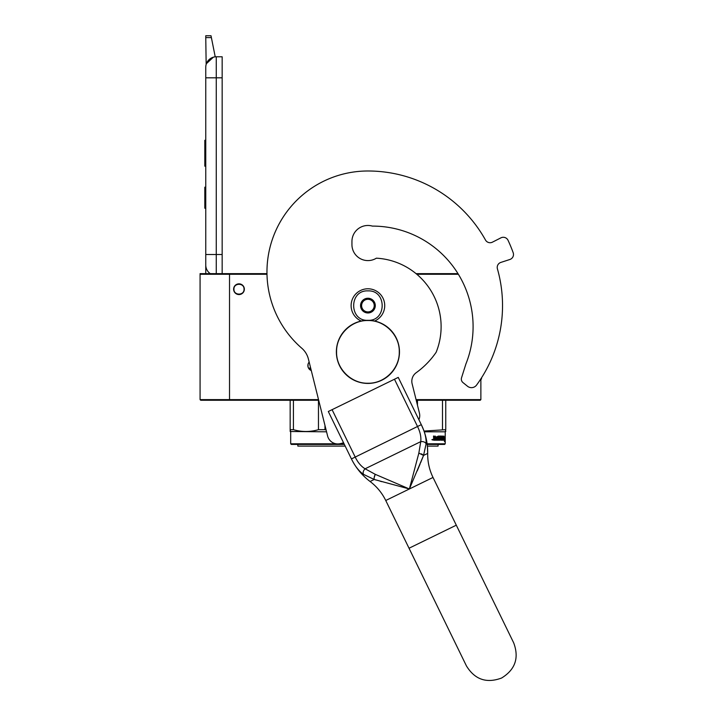 <?xml version="1.0" encoding="UTF-8"?>
<svg xmlns="http://www.w3.org/2000/svg" width="715" height="715" viewBox="0 0 715 715"><rect width="100%" height="100%" fill="white"/><g stroke="black" fill="none" stroke-linecap="round" stroke-linejoin="round"><path stroke-width="1.07" d="M200.075 274.265L229.524 274.265L229.524 399.622L200.075 399.622L200.075 273.639L266.981 273.639A100.958 100.958 0 0 1 367.921 170.992A100.958 100.958 0 0 0 301.775 348.223A21.03 21.03 0 0 1 308.406 359.028L327.595 435.971A10.519 10.519 0 0 0 340.34 443.631L343.584 442.817M416.05 273.639L456.831 273.639M266.99 274.265L229.524 274.265L228.889 273.639M416.809 274.265L458.369 274.265M480.873 378.843L480.873 399.622L480.239 400.257L416.237 400.257M286.626 400.257L286.027 400.257M317.657 400.257L200.709 400.257L200.075 399.622M318.532 399.622L229.524 399.622L228.889 400.257M311.275 370.54A5.363 5.363 0 0 1 309.166 362.058M238.989 283.837A5.363 5.363 0 0 1 244.351 289.2A5.363 5.363 0 0 1 238.989 294.562A5.363 5.363 0 0 1 233.626 289.2A5.363 5.363 0 0 1 238.989 283.837M480.873 399.622L416.076 399.622M308.022 364.301L308.049 366.92M244.038 289.2C244.351 282.684 233.626 282.684 233.939 289.2C233.626 295.715 244.351 295.715 244.038 289.2M216.27 273.639L216.27 254.495L222.159 254.495L222.159 56.78L216.27 56.78A10.519 10.519 0 0 0 205.759 67.299L205.759 77.819L205.759 67.299A10.519 10.519 134.8 0 1 213.338 57.2L206.403 63.671M222.159 254.495L222.159 273.639M205.759 273.639L205.759 77.819L222.159 77.819M211.381 37.6L205.759 37.6L205.759 35.75L211.014 35.75L215.224 56.834A10.519 10.519 134.8 0 1 216.27 56.78L216.27 254.495L205.759 254.495L205.759 265.015A10.519 10.519 45.2 0 0 210.255 273.639M205.759 210.326L205.759 220.846L205.759 210.326M205.759 37.6L206.161 64.413M211.014 35.75L205.759 35.75M205.759 187.187L204.812 187.187L204.812 208.226L205.759 208.226M205.759 140.283L204.812 140.283L204.812 147.102L205.759 147.102M205.759 159.82L204.812 159.82L204.812 147.102M205.759 166.175L204.812 166.175L204.812 159.82M205.759 140.927L204.812 140.927M374.606 321.044A16.829 16.829 0 0 0 367.921 288.78A16.829 16.829 0 0 0 361.236 321.044M367.921 320.329C386.913 321.241 386.913 289.968 367.921 290.88C348.929 289.968 348.929 321.241 367.921 320.329A31.549 31.549 0 0 1 399.471 351.878A31.549 31.549 0 0 1 367.921 383.428A31.549 31.549 0 0 1 336.372 351.878A31.549 31.549 0 0 1 367.921 320.329A31.549 31.549 0 0 0 336.372 351.878A31.549 31.549 0 0 0 367.921 383.428M367.921 312.964A7.365 7.365 0 0 0 375.286 305.609A7.365 7.365 0 0 0 367.921 298.244A7.365 7.365 0 0 0 360.557 305.609A7.365 7.365 0 0 0 367.921 312.964M367.921 312.893L374.231 309.246L374.231 301.962L367.921 298.316L361.611 301.962L361.611 309.246L367.921 312.893M364.766 300.139A6.31 6.31 0 0 1 371.076 300.139A6.31 6.31 0 0 0 361.611 305.609A6.31 6.31 0 0 0 371.076 311.07A6.31 6.31 0 0 0 371.076 300.139A6.31 6.31 0 0 1 374.231 305.609M371.076 311.07A6.31 6.31 0 0 1 364.766 311.07M308.505 368.073L310.659 368.073L308.505 368.064M309.094 368.073L310.65 368.037M344.362 444.426L291.318 444.426L290.692 443.792L290.692 431.806L290.165 429.679L290.165 430.984M344.058 443.792L339.554 443.792M336.041 443.792L290.692 443.792L291.318 444.426M290.165 400.257L290.165 429.679L293.418 429.679L293.418 400.257M324.968 425.452L324.968 429.679L318.461 429.679C310.113 432.083 301.766 432.083 293.418 429.679M326.103 429.983L324.968 429.679M318.461 400.257L318.461 429.679M326.549 431.806L290.165 431.503M345.184 446.106L297.842 446.106L297.842 444.426L297.842 446.106M290.692 443.792L290.692 431.806M427.114 443.792L445.222 443.792L444.587 444.426L427.195 444.426M445.222 443.792L445.222 431.806L445.749 429.679L424.013 431.074M445.749 430.984L445.749 431.503M445.749 400.257L445.749 429.679M442.496 400.257L442.496 429.679M417.453 400.257L417.453 405.137M445.222 431.806L424.263 431.806M444.435 437.509L444.31 438.787M443.523 437.321L444.113 436.204L443.398 438.787M443.899 437.509L444.855 437.509L444.721 438.787L443.666 438.787M444.882 437.509L444.739 438.939L443.693 438.939L444.319 438.939L444.855 437.509L444.882 440.199L444.462 438.939M444.176 440.217L443.452 440.217L444.587 440.217L444.417 441.539L444.882 440.199M443.693 438.939L443.452 440.217M435.596 436.856L435.212 440.217L433.764 440.217L435.498 440.217L435.596 436.856L437.178 436.856L437.258 437.884L436.248 437.884L436.248 438.661L436.945 438.661M436.945 437.884L436.248 437.884M436.865 439.439L435.971 439.439L437.178 439.439L437.258 438.661L436.248 438.661M440.082 440.217L435.971 440.217L440.082 440.217M442.835 439.439L442.719 440.217L441.066 440.217L440.896 436.981L439.645 436.856L439.645 437.884L440.61 438.206L440.252 439.895M440.61 438.206L440.61 439.895M439.305 436.856L439.305 437.884M443.229 436.079L443.103 440.217L441.066 440.217M442.835 437.884L442.835 438.661M442.943 436.079L442.943 437.884L442.201 437.884L442.549 438.661M442.067 436.079L442.067 439.439L442.889 439.439L442.943 438.661L442.201 438.661M441.691 437.884L441.691 438.661M441.718 436.079L441.718 437.884L440.896 437.884M440.86 436.4L439.296 436.079L441.066 436.079L440.86 436.865M441.227 436.4L441.227 437.884M438.804 439.439L438.313 436.079L438.804 436.079L438.804 439.439L440.181 439.314L439.099 438.34L439.296 436.079M438.313 436.079L438.313 439.439L437.491 439.439L437.491 436.4L437.812 439.439M435.265 436.079L435.015 437.884L434.13 437.884L433.496 436.079L433.764 440.217M433.496 436.079L434.139 436.079L434.398 437.884M432.361 439.796L432.772 440.074L432.772 439.332L432.432 439.796M432.772 439.546L431.878 439.689L432.772 439.841M432.119 439.689L433.049 439.689L432.119 439.689M435.971 439.439L435.971 440.217M441.656 439.439L441.227 438.661L441.718 438.661L441.343 439.314M434.237 439.439L435.015 439.439L435.015 438.661L434.139 438.661L434.237 439.439M434.139 438.661L433.969 439.439M439.761 438.661L439.296 438.661M438.072 444.426L438.072 446.106L427.391 446.106L427.686 453.408L423.548 455.428L409.382 488.98L374.222 479.479L363.47 474.349C358.814 471.042 354.783 465.849 351.36 458.771L328.31 411.509L394.474 379.236L398.255 377.395L421.305 424.656C424.781 431.708 426.39 438.089 426.131 443.792L423.548 455.428L418.847 453.096L409.382 488.98L375.286 474.34L365.088 468.79C361.102 466.359 357.786 462.408 355.141 456.93L332.091 409.668M418.901 419.732A10.519 10.519 0 0 0 419.428 413.073L412.126 383.794A10.519 10.519 0 0 1 416.193 372.712A82.663 82.663 0 0 0 436.141 352.281A68.569 68.569 0 0 0 376.376 258.178A15.989 15.989 0 0 1 351.941 244.61L351.941 241.456A15.989 15.989 0 0 1 372.372 226.101A15.989 15.989 0 0 0 351.941 241.456M497.417 268.849A5.255 5.255 0 0 1 500.858 262.414A5.255 5.255 0 0 0 497.417 268.849A134.617 134.617 0 0 1 476.574 385.072A6.31 6.31 0 0 1 467.512 386.252L462.963 382.57A4.415 4.415 0 0 1 461.533 377.806L465.876 364.042A100.538 100.538 0 0 0 372.372 226.101M513.173 252.69A5.255 5.255 0 0 1 509.858 259.491L500.858 262.414L509.858 259.491A5.255 5.255 0 0 0 513.173 252.69A154.592 154.592 0 0 0 508.052 240.311A5.255 5.255 0 0 0 500.902 237.854L492.456 242.153A5.255 5.255 0 0 1 485.485 240.026A134.617 134.617 0 0 0 367.921 170.992M492.456 242.153A5.255 5.255 0 0 1 485.485 240.026M375.813 479.953L374.222 479.479L370.093 481.499C362.103 475.439 355.882 467.905 351.431 458.923L417.524 426.498C420.214 431.958 421.287 436.999 420.751 441.638L418.847 453.096M421.644 460.21L423.548 455.428L422.109 454.24M423.441 429.554L421.305 424.656L417.524 426.498L394.474 379.236M421.278 461.112L420.599 462.775M418.74 467.279L417.229 470.899M417.542 470.139L420.116 463.946M426.131 443.792C425.166 442.084 423.378 441.37 420.751 441.638L365.088 468.79C363.256 470.693 362.719 472.544 363.47 474.349C362.719 472.544 363.256 470.693 365.088 468.79M380.103 481.186L381.837 481.678M351.852 459.763L351.583 459.227M367.921 383.231C351.172 383.66 336.139 368.636 336.568 351.878C336.139 335.12 351.172 320.097 367.921 320.526C384.679 320.097 399.703 335.12 399.274 351.878C399.703 368.636 384.679 383.66 367.921 383.231M480.873 379.013L481.499 379.013L481.499 377.86M310.927 369.128L309.238 369.128M351.431 458.914C355.882 467.905 362.103 475.439 370.093 481.499C376.814 486.602 382.033 492.93 385.751 500.5L433.013 477.45C429.34 469.853 427.57 461.845 427.686 453.408C427.829 443.38 425.72 433.844 421.376 424.808M409.034 548.235L466.43 665.915C474.832 679.59 486.558 683.62 501.59 678.026C515.256 669.624 519.296 657.898 513.692 642.865L433.013 477.45L456.295 525.185L409.034 548.235L385.751 500.5C382.033 492.93 376.814 486.602 370.093 481.499M374.222 479.479A4.21 1.734 -70.3 0 1 375.286 474.34M421.323 453.837L421.77 454.052M375.214 474.483L374.186 477.549M513.692 642.865L456.295 525.185M433.013 477.45C429.34 469.853 427.57 461.845 427.686 453.408"/></g></svg>
